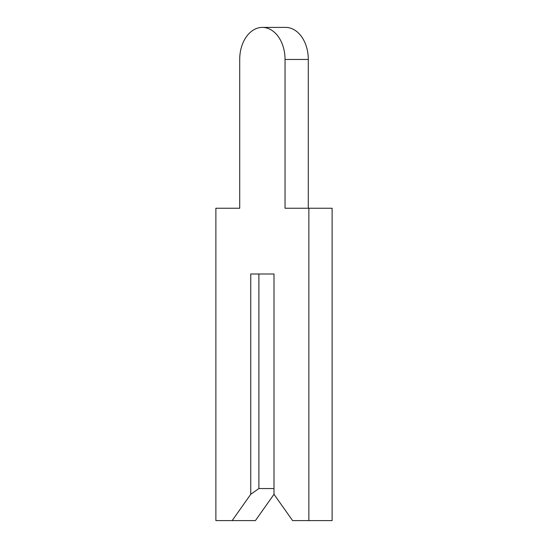 <?xml version="1.0" encoding="UTF-8"?>
<svg xmlns="http://www.w3.org/2000/svg" width="548" height="548" viewBox="0 0 548 548"><rect width="100%" height="100%" fill="white"/><g stroke="black" fill="none" stroke-linecap="round" stroke-linejoin="round"><path stroke-width="0.82" d="M239.709 59.458L239.709 208.24L215.878 208.24L215.878 520.6L232.153 520.6L250.751 494.296L258.889 488.542L274 488.542L274 274L274 494.296L292.598 520.6L308.873 520.6L308.873 208.24L285.042 208.24L285.042 59.458A32.058 22.667 -90 0 0 262.376 27.4A32.058 22.667 -90 0 0 239.709 59.458L239.709 208.24M232.153 520.6L255.402 520.6L274 494.296M258.889 488.542L258.889 274L274 274L250.751 274L250.751 494.296M308.291 208.24L308.291 59.458A32.058 22.667 -90 0 0 285.624 27.4L262.376 27.4M308.873 520.6L332.122 520.6L332.122 208.24L308.873 208.24M285.042 59.458L308.291 59.458"/></g></svg>
